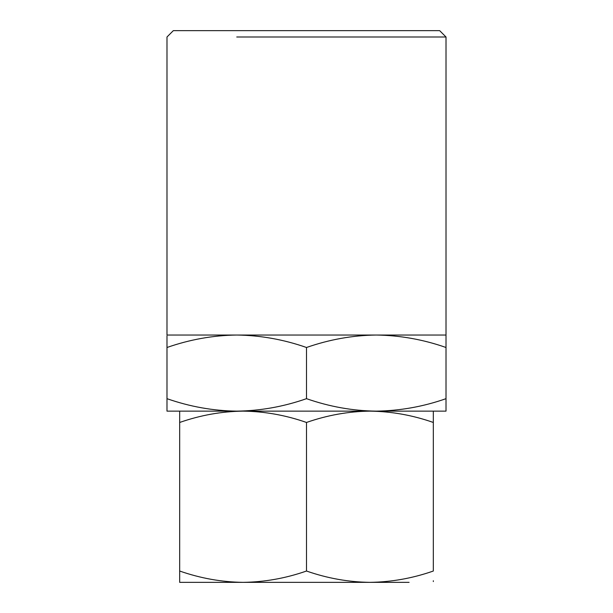 <?xml version="1.0" encoding="UTF-8"?>
<svg xmlns="http://www.w3.org/2000/svg" width="613" height="613" viewBox="0 0 613 613"><rect width="100%" height="100%" fill="white"/><g stroke="black" fill="none" stroke-linecap="round" stroke-linejoin="round"><path stroke-width="0.92" d="M433.33 411.131L433.33 422.464C412.564 415.193 391.431 411.415 369.915 411.131L243.085 411.131C221.622 411.407 200.482 415.185 179.67 422.464L179.67 411.131M166.989 411.131L166.989 398.672L166.989 411.131L446.011 411.131L446.011 335.035L376.252 335.035C400.097 335.38 423.345 339.533 446.011 347.494L446.011 342.345M369.915 411.131C348.452 411.407 327.311 415.185 306.5 422.464C285.735 415.193 264.601 411.415 243.085 411.131M166.989 335.901L166.989 398.672C189.831 406.672 213.079 410.825 236.748 411.131C260.356 410.833 283.612 406.68 306.5 398.672C329.488 406.695 352.743 410.848 376.252 411.131C400.044 410.794 423.299 406.641 446.011 398.672M179.67 422.464L179.67 579.216M179.67 579.331L179.67 582.35L243.085 582.35C221.531 582.059 200.39 578.281 179.67 571.025L179.67 582.35L369.915 582.35C348.353 582.059 327.219 578.281 306.5 571.025L306.5 422.464M433.33 581.568L433.33 580.749M409.101 582.35L369.915 582.35C391.423 582.066 412.564 578.289 433.33 571.025L433.33 422.464M306.5 571.025C285.735 578.289 264.594 582.066 243.085 582.35M446.011 335.901L446.011 336.874M446.011 338.414L446.011 340.223M306.5 347.494C329.442 339.487 352.69 335.334 376.252 335.035L236.748 335.035C260.456 335.357 283.712 339.51 306.5 347.494L306.5 398.672M166.989 347.494C189.831 339.502 213.086 335.349 236.748 335.035L166.989 335.035L166.989 36.995L173.333 30.65L439.667 30.65L446.011 36.995L446.011 335.035M166.989 342.338L166.989 340.315M166.989 338.422L166.989 336.889M236.748 36.995L446.011 36.995M373.087 30.65L239.913 30.65"/></g></svg>
